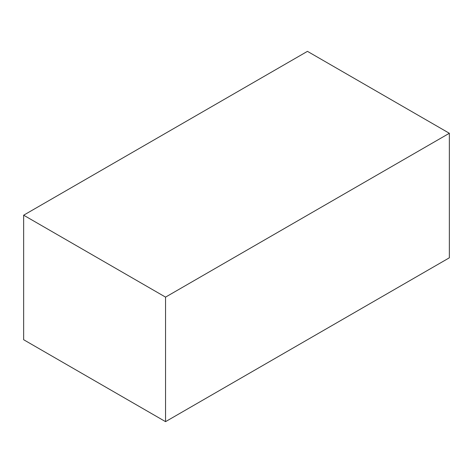 <?xml version="1.0" encoding="UTF-8"?>
<svg xmlns="http://www.w3.org/2000/svg" width="473" height="473" viewBox="0 0 473 473"><rect width="100%" height="100%" fill="white"/><g stroke="black" fill="none" stroke-linecap="round" stroke-linejoin="round"><path stroke-width="0.71" d="M449.35 133.274L307.45 51.35L23.65 215.197L23.65 339.726L165.55 421.65L449.35 257.803L449.35 133.274L165.55 297.121L165.55 421.65M23.65 215.197L165.55 297.121"/></g></svg>
